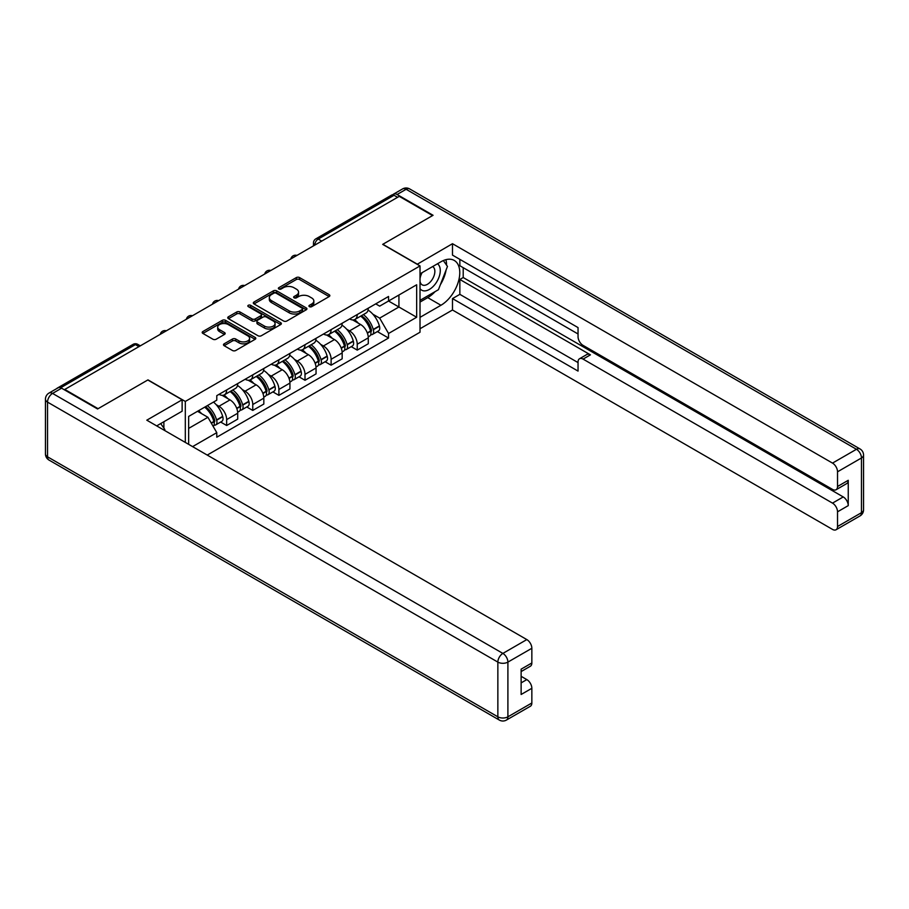 <?xml version="1.0" encoding="UTF-8"?>
<svg xmlns="http://www.w3.org/2000/svg" width="909" height="909" viewBox="0 0 909 909"><rect width="100%" height="100%" fill="white"/><g stroke="black" fill="none" stroke-linecap="round" stroke-linejoin="round"><path stroke-width="1.36" d="M309.401 306.651A1.625 0.943 0 0 0 311.707 306.651L329.16 296.573A2.329 1.341 0 0 0 329.842 295.618A2.329 1.341 0 0 0 329.16 294.675L299.584 277.597A2.329 1.341 0 0 0 296.3 277.597L278.836 287.676A1.625 0.943 0 0 0 278.359 288.335A1.625 0.943 0 0 0 278.836 289.005A1.625 0.943 0 0 0 281.142 289.005L283.403 287.698A7.431 4.295 0 0 1 293.914 287.698L296.379 289.119A7.431 4.295 0 0 1 298.561 292.153A7.431 4.295 0 0 1 296.379 295.198L294.118 296.493A1.625 0.943 0 0 0 293.641 297.163A1.625 0.943 0 0 0 294.118 297.822A1.625 0.943 0 0 0 296.425 297.822L298.686 296.527A7.431 4.295 0 0 1 309.196 296.527L311.662 297.947A7.431 4.295 0 0 1 313.844 300.981A7.431 4.295 0 0 1 311.662 304.015L309.401 305.322A1.625 0.943 0 0 0 308.924 305.981A1.625 0.943 0 0 0 309.401 306.651L309.401 305.322M224.159 343.818A2.329 1.341 0 0 0 223.478 344.761A2.329 1.341 0 0 0 224.159 345.715L232.465 350.499A2.329 1.341 0 0 0 235.749 350.499L255.134 339.307A2.329 1.341 0 0 0 255.815 338.364A2.329 1.341 0 0 0 255.134 337.409L225.557 320.332A2.329 1.341 0 0 0 222.273 320.332L202.877 331.535A2.329 1.341 0 0 0 202.196 332.478A2.329 1.341 0 0 0 202.877 333.421L212.911 339.216A2.329 1.341 0 0 0 216.194 339.216L224.489 334.421A2.329 1.341 0 0 0 225.171 333.478A2.329 1.341 0 0 0 224.489 332.524L219.523 329.66A6.215 3.591 0 0 1 217.694 327.115A6.215 3.591 0 0 1 221.535 323.797A6.215 3.591 0 0 1 228.307 324.581L247.782 335.819A6.215 3.591 0 0 1 249.6 338.364A6.215 3.591 0 0 1 245.771 341.67A6.215 3.591 0 0 1 238.987 340.898L235.749 339.023A2.329 1.341 0 0 0 232.465 339.023L224.159 343.818L224.159 345.715L232.465 340.955L232.465 339.023M185.311 401.437L147.974 379.882L98.092 408.686L64.778 389.45L399.256 196.344L432.57 215.569L382.678 244.373L420.015 265.928L185.311 401.437L185.311 442.422M283.563 321.002A2.329 1.341 0 0 0 286.846 321.002L306.242 309.799A2.329 1.341 0 0 0 306.924 308.855A2.329 1.341 0 0 0 306.242 307.901L276.666 290.835A2.329 1.341 0 0 0 273.382 290.835L253.986 302.027A2.329 1.341 0 0 0 253.304 302.97A2.329 1.341 0 0 0 253.986 303.924L283.563 321.002M248.964 307.003A1.625 0.943 0 0 1 250.623 307.231L250.623 305.299L280.688 322.661A2.329 1.341 0 0 1 281.37 323.604A2.329 1.341 0 0 1 280.688 324.558L261.303 335.751A2.329 1.341 0 0 1 258.008 335.751L228.432 318.673L228.432 316.775A2.329 1.341 0 0 0 227.75 317.73A2.329 1.341 0 0 0 228.432 318.673M228.432 316.775L236.738 311.992A2.329 1.341 0 0 1 240.021 311.992L252.009 318.911A2.329 1.341 0 0 0 255.304 318.911L260.803 315.73A2.329 1.341 0 0 0 261.485 314.787A2.329 1.341 0 0 0 260.803 313.832L248.316 306.628A1.625 0.943 0 0 1 247.839 305.958A1.625 0.943 0 0 1 248.85 305.094A1.625 0.943 0 0 1 250.623 305.299M207.241 455.079L420.015 332.239L420.015 265.928M64.778 389.45L64.778 390.029M57.869 387.95A4.738 2.738 -120 0 0 57.222 388.154A4.738 2.738 -120 0 0 56.71 388.609M321.741 241.09L318.23 239.067A4.738 2.738 60 0 0 315.866 238.828L391.699 195.049A4.738 2.738 60 0 1 394.063 195.276L318.23 239.067A4.738 2.738 120 0 0 314.878 244.862L314.878 245.055M397.585 197.31L394.063 195.276M357.237 314.548A10.885 6.283 60 0 1 354.976 319.434L366.032 313.06A10.885 6.283 -120 0 0 368.281 308.174M346.749 329.274L349.533 330.887A10.885 6.283 60 0 1 357.237 344.216L368.281 337.841A10.885 6.283 -120 0 0 360.589 324.502L352.681 319.934M368.281 337.841L368.281 343.738L357.237 350.113L351.249 346.659M354.976 319.434A10.885 6.283 60 0 1 349.624 318.945M357.237 344.216L357.237 350.113M331.115 329.626A10.885 6.283 60 0 1 328.865 334.512L339.909 328.138A10.885 6.283 -120 0 0 342.17 323.252M325.127 361.737L331.115 365.191L342.17 358.816L342.17 352.919A10.885 6.283 -120 0 0 334.467 339.58L326.558 335.012M328.865 334.512A10.885 6.283 60 0 1 323.502 334.023M320.638 344.352L323.422 345.954A10.885 6.283 60 0 1 331.115 359.294L331.115 365.191M305.004 344.704A10.885 6.283 60 0 1 302.754 349.59L313.798 343.216A10.885 6.283 -120 0 0 316.048 338.318M299.016 376.815L305.004 380.269L316.048 373.894L316.048 367.997A10.885 6.283 -120 0 0 308.356 354.658L300.447 350.09M302.754 349.59A10.885 6.283 60 0 1 297.391 349.101M294.516 359.43L297.3 361.032A10.885 6.283 60 0 1 305.004 374.372L305.004 380.269M278.893 359.782A10.885 6.283 60 0 1 276.631 364.668L287.687 358.294A10.885 6.283 -120 0 0 289.937 353.396M272.893 391.893L278.893 395.347L289.937 388.972L289.937 383.075A10.885 6.283 -120 0 0 282.233 369.736L274.325 365.168M276.631 364.668A10.885 6.283 60 0 1 271.268 364.179M268.405 374.508L271.189 376.11A10.885 6.283 60 0 1 278.893 389.45L278.893 395.347M252.77 374.86A10.885 6.283 60 0 1 250.52 379.746L261.565 373.372A10.885 6.283 -120 0 0 263.826 368.475M246.782 406.971L252.77 410.425L263.826 404.05L263.826 398.153A10.885 6.283 -120 0 0 256.122 384.814L248.214 380.246M250.52 379.746A10.885 6.283 60 0 1 245.157 379.258M242.283 389.586L245.078 391.188A10.885 6.283 60 0 1 252.77 404.528L252.77 410.425M226.659 389.938A10.885 6.283 60 0 1 224.398 394.824L235.454 388.45A10.885 6.283 -120 0 0 237.703 383.553M220.671 422.049L226.659 425.503L237.703 419.129L237.703 413.231A10.885 6.283 -120 0 0 230 399.892L222.091 395.324M224.398 394.824A10.885 6.283 60 0 1 219.035 394.336M216.172 404.664L218.955 406.266A10.885 6.283 60 0 1 226.659 419.606L226.659 425.503M375.735 303.867L379.667 306.14L416.663 284.778L398.926 295.027L398.926 307.003L379.667 318.127L372.86 314.196M188.652 444.353L188.652 416.424L216.785 400.176L216.785 395.642L388.541 296.47L388.541 301.015L416.663 317.252L388.541 333.489L379.667 318.127M416.663 284.778L416.663 317.252M188.652 428.4L207.911 417.288L216.785 432.661L216.785 437.195L388.541 338.034L388.541 333.489M216.785 432.661L192.594 446.626M207.911 417.288L197.526 411.3M377.36 331.58L388.541 338.034M310.049 306.878L311.662 305.947A7.431 4.295 0 0 0 313.844 302.913L313.844 300.981M298.561 292.153L298.561 294.096A7.431 4.295 0 0 1 296.379 297.129L294.777 298.061M329.138 296.584L299.584 279.529A2.329 1.341 0 0 0 296.3 279.529L279.495 289.232M306.242 307.901L306.242 309.799L276.666 292.766A2.329 1.341 0 0 0 273.382 292.766L254.02 303.936L253.986 302.027M302.129 309.514A1.625 0.943 0 0 0 302.606 308.855A1.625 0.943 0 0 0 302.129 308.196L276.166 293.198A1.625 0.943 0 0 0 273.87 293.198L271.484 294.573A7.431 4.295 0 0 0 269.314 297.618A7.431 4.295 0 0 0 271.484 300.652L289.232 310.889A7.431 4.295 0 0 0 299.754 310.889L302.129 309.514L302.129 311.457A1.625 0.943 0 0 0 302.606 310.787L302.606 308.855M269.314 297.618L269.314 299.55A7.431 4.295 0 0 0 271.484 302.583L271.484 300.652M302.129 311.457L299.754 312.832A7.431 4.295 0 0 1 289.232 312.832L271.484 302.583M228.466 318.695L236.738 313.923L236.738 311.992M261.485 314.787L261.485 316.718A2.329 1.341 0 0 1 260.803 317.661L255.304 320.843A2.329 1.341 0 0 1 252.009 320.843L240.021 313.923A2.329 1.341 0 0 0 236.738 313.923M250.623 307.231L280.654 324.57M264.462 326.092A6.215 3.591 0 0 0 271.234 326.876A6.215 3.591 0 0 0 275.075 323.559A6.215 3.591 0 0 0 273.257 321.025L266.394 317.059A2.329 1.341 0 0 0 263.11 317.059L257.599 320.241A2.329 1.341 0 0 0 256.917 321.184A2.329 1.341 0 0 0 257.599 322.138L264.462 326.092L264.462 328.035A6.215 3.591 0 0 0 271.234 328.808A6.215 3.591 0 0 0 275.075 325.49L275.075 323.559M256.917 321.184L256.917 323.127A2.329 1.341 0 0 0 257.599 324.07L257.599 322.138M264.462 328.035L257.599 324.07M249.6 338.364L249.6 340.296A6.215 3.591 0 0 1 245.771 343.613A6.215 3.591 0 0 1 238.987 342.829L235.749 340.955A2.329 1.341 0 0 0 232.465 340.955M217.694 327.115L217.694 329.047A6.215 3.591 0 0 0 219.523 331.592L219.523 329.66M224.455 334.444L219.523 331.592M255.111 339.33L225.557 322.263A2.329 1.341 0 0 0 222.273 322.263L202.912 333.444M361.35 315.764A14.919 8.613 60 0 1 361.418 315.809A14.919 8.613 60 0 1 371.236 329.183L371.327 329.501A2.897 1.67 60 0 1 370.861 331.774A2.897 1.67 60 0 1 370.804 331.808M360.691 316.139A17.998 10.385 60 0 1 370.577 330.978L370.667 331.296A5.977 3.454 60 0 1 369.724 335.989L368.236 336.841M370.747 334.66A5.977 3.454 -120 0 0 372.406 334.444A5.977 3.454 -120 0 0 373.349 329.751L373.258 329.433A17.998 10.385 -120 0 0 363.373 314.594M368.054 310.083A17.998 10.385 60 0 1 379.371 325.911L379.462 326.217A5.977 3.454 60 0 1 378.519 330.91L372.406 334.444M354.555 319.65A17.998 10.385 60 0 1 358.316 323.195M367.066 323.218L369.361 324.547M417.163 264.292L452.489 243.703L832.508 463.101L856.448 449.285L406.118 189.288L397.074 194.503L433.07 215.285L382.848 244.282L417.163 264.099M420.015 273.859L440.945 261.769A26.634 15.373 120 0 1 454.261 260.451A26.634 15.373 120 0 1 458.341 281.801A26.634 15.373 120 0 1 440.945 305.265L420.015 317.355M420.015 328.751L452.489 310.003L452.489 298.595L578.044 371.088L578.044 362.009A7.102 4.102 -120 0 1 579.522 358.748A7.102 4.102 -120 0 1 583.067 359.1L832.508 503.12L843.222 496.928A7.102 4.102 60 0 1 848.245 505.631L848.245 480.304A7.102 4.102 60 0 1 846.779 483.554L836.064 489.746A7.102 4.102 -120 0 0 837.53 486.497L837.53 471.805A7.102 4.102 -120 0 0 832.508 463.101M463.204 267.666L463.204 277.529L459.852 279.461L459.852 294.346L452.489 298.595M459.852 259.36L459.852 265.735L578.044 333.978M836.064 489.746A7.102 4.102 -120 0 1 832.508 489.394L583.067 345.375A7.102 4.102 -120 0 1 578.044 336.682L578.044 327.592L452.489 255.111L452.489 243.703M452.489 310.003L832.508 529.402A7.102 4.102 -120 0 0 836.064 529.754A7.102 4.102 -120 0 0 837.53 526.504L837.53 511.812A7.102 4.102 -120 0 0 832.508 503.12M397.074 194.503A7.102 4.102 -120 0 0 393.529 194.151A7.102 4.102 -120 0 0 392.779 194.833M459.852 279.461L590.441 354.851L583.067 359.1M463.204 277.529L843.222 496.928M459.852 294.346L578.044 362.589M579.522 358.748L586.884 354.499A7.102 4.102 60 0 1 590.441 354.851M420.015 302.083L427.719 297.629A26.634 15.373 120 0 0 435.093 291.63M440.388 284.665A26.634 15.373 120 0 0 446.114 269.882M446.546 265.121A26.634 15.373 120 0 0 445.887 259.679M61.596 388.2L52.552 393.415A7.102 4.102 -120 0 0 49.006 393.063L58.04 387.848A7.102 4.102 60 0 1 61.596 388.2L97.581 408.982L147.803 379.985L182.13 399.79L182.13 411.198L158.359 424.923A26.634 15.373 120 0 0 156.746 425.935M182.13 399.79L146.803 420.185L526.822 639.584A7.102 4.102 60 0 1 531.845 648.287L531.845 662.979A7.102 4.102 60 0 1 530.367 666.229L521.13 671.569M163.881 428.15L163.881 421.731M521.13 682.886L526.822 679.602A7.102 4.102 60 0 1 531.845 688.306L531.845 702.998A7.102 4.102 60 0 1 530.367 706.248L506.427 720.064A7.102 4.102 -120 0 0 507.904 716.815L531.845 702.998M531.845 662.979L521.13 669.16L521.13 694.487L531.845 688.306M526.822 679.602L521.13 676.319M420.015 288.642A15.385 8.885 120 0 0 432.252 287.324A15.385 8.885 120 0 0 440.274 270.575A15.385 8.885 120 0 0 437.479 263.78M421.299 273.109A15.385 8.885 120 0 0 420.015 275.882M420.015 281.029A10.533 6.079 120 0 0 422.14 284.835A10.533 6.079 120 0 0 430.264 282.006A10.533 6.079 120 0 0 434.854 271.405A10.533 6.079 120 0 0 432.673 266.587A10.533 6.079 120 0 0 432.639 266.564M422.174 272.609A10.533 6.079 120 0 0 420.015 278.927M443.342 260.565L447.467 266.417L438.422 289.71L420.356 300.14M160.677 423.583L164.881 429.571L164.54 430.434M335.228 330.842A14.919 8.613 60 0 1 335.307 330.887A14.919 8.613 60 0 1 345.125 344.261L345.204 344.579A2.897 1.67 60 0 1 344.75 346.852A2.897 1.67 60 0 1 344.681 346.886M334.58 331.217A17.998 10.385 60 0 1 344.466 346.056L344.556 346.374A5.977 3.454 60 0 1 343.613 351.067L342.125 351.919M344.636 349.738A5.977 3.454 -120 0 0 346.284 349.522A5.977 3.454 -120 0 0 347.238 344.829L347.147 344.511A17.998 10.385 -120 0 0 337.262 329.672M341.943 325.161A17.998 10.385 60 0 1 353.26 340.989L353.34 341.295A5.977 3.454 60 0 1 352.397 345.988L346.284 349.522M328.444 334.728A17.998 10.385 60 0 1 332.194 338.273M340.943 338.296L343.238 339.614M309.117 345.92A14.919 8.613 60 0 1 309.185 345.954A14.919 8.613 60 0 1 319.002 359.339L319.093 359.657A2.897 1.67 60 0 1 318.639 361.93A2.897 1.67 60 0 1 318.57 361.964M308.458 346.295A17.998 10.385 60 0 1 318.355 361.134L318.434 361.452A5.977 3.454 60 0 1 317.491 366.145L316.002 366.997M318.514 364.816A5.977 3.454 -120 0 0 320.173 364.6A5.977 3.454 -120 0 0 321.116 359.907L321.025 359.589A17.998 10.385 -120 0 0 311.139 344.75M315.832 340.239A17.998 10.385 60 0 1 327.138 356.067L327.229 356.373A5.977 3.454 60 0 1 326.286 361.066L320.173 364.6M302.322 349.806A17.998 10.385 60 0 1 306.083 353.351M314.832 353.374L317.127 354.692M282.994 360.998A14.919 8.613 60 0 1 283.074 361.032A14.919 8.613 60 0 1 292.891 374.417L292.971 374.735A2.897 1.67 60 0 1 292.516 377.008A2.897 1.67 60 0 1 292.448 377.042M282.347 361.373A17.998 10.385 60 0 1 292.232 376.212L292.323 376.531A5.977 3.454 60 0 1 291.38 381.223L289.891 382.075M292.403 379.894A5.977 3.454 -120 0 0 294.062 379.678A5.977 3.454 -120 0 0 295.005 374.985L294.914 374.667A17.998 10.385 -120 0 0 285.028 359.828M289.71 355.317A17.998 10.385 60 0 1 301.027 371.145L301.106 371.451A5.977 3.454 60 0 1 300.163 376.144L294.062 379.678M276.211 364.884A17.998 10.385 60 0 1 279.972 368.429M288.71 368.452L291.005 369.77M256.883 376.076A14.919 8.613 60 0 1 256.963 376.11A14.919 8.613 60 0 1 266.769 389.495L266.86 389.813A2.897 1.67 60 0 1 266.405 392.086A2.897 1.67 60 0 1 266.337 392.12M256.236 376.451A17.998 10.385 60 0 1 266.121 391.29L266.212 391.609A5.977 3.454 60 0 1 265.258 396.301L263.78 397.153M266.28 394.972A5.977 3.454 -120 0 0 267.939 394.756A5.977 3.454 -120 0 0 268.882 390.052L268.803 389.745A17.998 10.385 -120 0 0 258.906 374.906M263.599 370.395A17.998 10.385 60 0 1 274.904 386.223L274.995 386.53A5.977 3.454 60 0 1 274.052 391.222L267.939 394.756M250.089 379.962A17.998 10.385 60 0 1 253.85 383.507M262.599 383.53L264.894 384.848M230.772 391.154A14.919 8.613 60 0 1 230.841 391.188A14.919 8.613 60 0 1 240.658 404.573L240.749 404.891A2.897 1.67 60 0 1 240.283 407.164A2.897 1.67 60 0 1 240.226 407.198M230.113 391.529A17.998 10.385 60 0 1 239.999 406.368L240.09 406.687A5.977 3.454 60 0 1 239.147 411.379L237.658 412.231M240.169 410.05A5.977 3.454 -120 0 0 241.828 409.834A5.977 3.454 -120 0 0 242.771 405.13L242.68 404.823A17.998 10.385 -120 0 0 232.795 389.984M237.476 385.473A17.998 10.385 60 0 1 248.793 401.301L248.884 401.608A5.977 3.454 60 0 1 247.941 406.3L241.828 409.834M223.978 395.029A17.998 10.385 60 0 1 227.739 398.585M236.488 398.608L238.783 399.926M205.457 406.721A14.919 8.613 60 0 1 214.535 419.651L214.626 419.969A2.897 1.67 60 0 1 214.172 422.242A2.897 1.67 60 0 1 214.104 422.276M204.695 407.152A17.998 10.385 60 0 1 213.888 421.446L213.979 421.765A5.977 3.454 60 0 1 213.149 426.378M214.058 425.128A5.977 3.454 -120 0 0 215.706 424.912A5.977 3.454 -120 0 0 216.649 420.208L216.569 419.901A17.998 10.385 -120 0 0 207.377 405.607M213.49 402.085A17.998 10.385 60 0 1 222.671 416.379L222.762 416.686A5.977 3.454 60 0 1 221.819 421.378L215.706 424.912M198.582 410.686A17.998 10.385 60 0 1 201.616 413.663M210.365 413.686L212.661 415.004M315.048 244.953L314.878 244.862A4.738 2.738 0 0 1 313.491 242.93L313.491 245.85M252.77 404.528L263.826 398.153M278.893 389.45L289.937 383.075M305.004 374.372L316.048 367.997M331.115 359.294L342.17 352.919M226.659 419.606L237.703 413.231M218.955 406.266L230 399.892M245.078 391.188L256.122 384.814M271.189 376.11L282.233 369.736M297.3 361.032L308.356 354.658M323.422 345.954L334.467 339.58M349.533 330.887L360.589 324.502M296.504 255.668A4.738 2.738 120 0 0 294.414 256.872M270.393 270.734A4.738 2.738 120 0 0 268.303 271.95M244.271 285.812A4.738 2.738 120 0 0 242.18 287.028M218.16 300.89A4.738 2.738 120 0 0 216.069 302.106M192.049 315.968A4.738 2.738 120 0 0 189.958 317.184M165.927 331.046A4.738 2.738 120 0 0 163.836 332.262M138.941 346.636L135.418 344.602L60.676 387.757M140.327 345.84L137.782 344.375A4.738 2.738 120 0 0 135.418 344.602A4.738 2.738 60 0 0 133.055 344.375L57.222 388.154M311.662 305.947L311.662 304.015M294.118 297.822L294.118 296.493M296.379 297.129L296.379 295.198M278.836 289.005L278.836 287.676M296.3 279.529L296.3 277.597M299.584 279.529L299.584 277.597M329.16 296.573L329.16 294.675M273.382 292.766L273.382 290.835M276.666 292.766L276.666 290.835M289.232 312.832L289.232 310.889M299.754 312.832L299.754 310.889M240.021 313.923L240.021 311.992M252.009 320.843L252.009 318.911M255.304 320.843L255.304 318.911M260.803 317.661L260.803 315.73M280.688 324.558L280.688 322.661M235.749 340.955L235.749 339.023M238.987 342.829L238.987 340.898M224.489 334.421L224.489 332.524M202.877 333.421L202.877 331.535M222.273 322.263L222.273 320.332M225.557 322.263L225.557 320.332M255.134 339.307L255.134 337.409M367.395 333.183L370.667 331.296M373.349 329.751L379.462 326.217M373.258 329.433L379.371 325.911M370.577 330.956L371.463 330.444M367.281 332.887L370.577 330.978M837.53 486.497L848.245 480.304M848.245 505.631L837.53 511.812M837.53 526.504L861.471 512.687L861.471 457.977L837.53 471.805M427.719 297.629L440.945 305.265M861.471 512.687A7.102 4.102 60 0 1 859.994 515.937A7.102 7.102 0 0 0 863.55 509.79A7.102 4.102 180 0 1 861.471 512.687M861.471 457.977A7.102 4.102 0 0 0 863.55 455.079A7.102 7.102 0 0 0 859.994 448.932A7.102 4.102 -60 0 0 856.448 449.285A7.102 4.102 60 0 1 861.471 457.977M393.529 194.151L402.573 188.936A7.102 4.102 60 0 1 406.118 189.288A7.102 4.102 -60 0 1 409.675 188.936L859.994 448.932M49.006 393.063A7.102 7.102 0 0 0 45.45 399.21A7.102 4.102 180 0 0 47.529 402.119A7.102 4.102 -60 0 1 52.552 393.415L502.882 653.412A7.102 4.102 -60 0 0 497.859 662.104L47.529 402.119L47.529 456.818L497.859 716.815L497.859 662.104A7.102 4.102 0 0 0 507.904 662.104L507.904 716.815A7.102 4.102 180 0 1 497.859 716.815A7.102 4.102 -60 0 0 499.325 720.064A7.102 7.102 0 0 0 506.427 720.064M531.845 648.287L507.904 662.104A7.102 4.102 -120 0 0 502.882 653.412L526.822 639.584M49.006 460.068A7.102 4.102 -60 0 1 47.529 456.818A7.102 4.102 0 0 1 45.45 453.921A7.102 7.102 0 0 0 49.006 460.068L499.325 720.064M341.284 348.261L344.556 346.374M347.238 344.829L353.34 341.295M347.147 344.511L353.26 340.989M341.17 347.965L345.352 345.522M315.162 363.339L318.434 361.452M321.116 359.907L327.229 356.373M321.025 359.589L327.138 356.067M318.343 361.112L319.229 360.6M315.059 363.043L318.355 361.134M289.051 378.417L292.323 376.531M295.005 374.985L301.106 371.451M294.914 374.667L301.027 371.145M288.937 378.121L293.118 375.678M262.928 393.495L266.212 391.609M268.882 390.052L274.995 386.53M268.803 389.745L274.904 386.223M262.826 393.199L267.007 390.756M236.817 408.573L240.09 406.687M242.771 405.13L248.884 401.608M242.68 404.823L248.793 401.301M239.999 406.346L240.885 405.834M236.704 408.277L239.999 406.368M211.365 423.264L213.979 421.765M216.649 420.208L222.762 416.686M216.569 419.901L222.671 416.379M211.206 423.003L214.774 420.912M296.913 255.429A4.738 4.738 0 0 0 290.835 258.94M270.791 270.507A4.738 4.738 0 0 0 264.724 274.018M244.68 285.585A4.738 4.738 0 0 0 238.601 289.096M218.558 300.663A4.738 4.738 0 0 0 212.49 304.174M192.447 315.741A4.738 4.738 0 0 0 186.368 319.252M166.336 330.819A4.738 4.738 0 0 0 160.257 334.33M137.782 344.375A4.738 4.738 0 0 0 133.055 344.375M315.866 238.828A4.738 4.738 0 0 0 313.491 242.93M836.064 529.754L859.994 515.937M863.55 509.79L863.55 455.079M409.675 188.936A7.102 7.102 0 0 0 402.573 188.936M45.45 399.21L45.45 453.921"/></g></svg>
